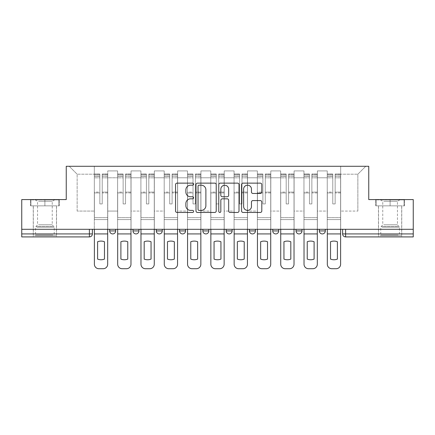 <?xml version="1.0" encoding="UTF-8"?>
<svg xmlns="http://www.w3.org/2000/svg" width="435" height="435" viewBox="0 0 435 435"><rect width="100%" height="100%" fill="white"/><g stroke="black" fill="none" stroke-linecap="round" stroke-linejoin="round"><path stroke-width="0.33" stroke-dasharray="2.17 1.63" d="M193.613 184.163A1.028 1.028 0 0 0 192.585 183.135L177.012 183.135A1.468 1.468 0 0 0 175.544 184.598L175.544 210.98A1.468 1.468 0 0 0 177.012 212.449L192.585 212.449A1.028 1.028 0 0 0 193.613 211.421A1.028 1.028 0 0 0 192.585 210.393L190.568 210.393A4.693 4.693 0 0 1 185.881 205.706L185.881 203.504A4.693 4.693 0 0 1 190.568 198.817L192.585 198.817A1.028 1.028 0 0 0 193.613 197.789A1.028 1.028 0 0 0 192.585 196.767L190.568 196.767A4.693 4.693 0 0 1 185.881 192.074L185.881 189.877A4.693 4.693 0 0 1 190.568 185.185L192.585 185.185A1.028 1.028 0 0 0 193.613 184.163M319.333 229.294L325.304 229.294L319.333 229.294M296.039 229.294L302.01 229.294L296.039 229.294L296.039 230.936A2.985 2.985 0 0 0 299.024 233.927A2.985 2.985 0 0 0 302.01 230.936L296.039 230.936M272.745 229.294L278.721 229.294L278.721 230.936A2.985 2.985 0 0 1 275.73 233.927A2.985 2.985 0 0 1 272.745 230.936L272.745 229.294L278.721 229.294M249.451 229.294L255.427 229.294L255.427 230.936A2.985 2.985 0 0 1 252.441 233.927A2.985 2.985 0 0 0 255.427 230.936L249.451 230.936L249.451 229.294L255.427 229.294M226.162 229.294L232.132 229.294L232.132 230.936L226.162 230.936L226.162 229.294L232.132 229.294M208.838 229.294L202.868 229.294L208.838 229.294L208.838 230.936A2.985 2.985 0 0 1 205.853 233.927A2.985 2.985 0 0 0 208.838 230.936L202.868 230.936M179.573 229.294L185.549 229.294L179.573 229.294M156.279 229.294L162.255 229.294L156.279 229.294M132.99 229.294L138.961 229.294L132.99 229.294M109.696 229.294L115.666 229.294L109.696 229.294M44.892 236.912L33.245 236.912L44.892 236.912M44.892 205.853L30.483 205.853L59.301 205.853L44.892 205.853L44.892 199.583L59.301 199.583L30.483 199.583L44.892 199.583L44.892 205.853L58.855 205.853L30.934 205.853L44.892 205.853L44.892 199.882L58.855 199.882L30.934 199.882L44.892 199.882L44.892 205.853M390.108 236.912L378.461 236.912L390.108 236.912M390.108 205.853L375.699 205.853L404.517 205.853L390.108 205.853L390.108 199.583L404.517 199.583L375.699 199.583L390.108 199.583L390.108 205.853L404.066 205.853L376.144 205.853L390.108 205.853L390.108 199.882L404.066 199.882L376.144 199.882L390.108 199.882L390.108 205.853M342.622 229.294L342.622 233.927A2.985 2.985 0 0 0 345.613 236.912L413.25 236.912L413.25 233.927L342.622 233.927A2.985 2.985 0 0 0 345.613 236.912L345.613 229.294L342.622 229.294L413.25 229.294L413.25 233.927M413.25 229.294L21.75 229.294L21.75 199.583L66.245 199.583L66.245 166.284L368.755 166.284L368.755 199.583L413.25 199.583L413.25 229.294L345.613 229.294M21.75 233.927L21.75 229.294L92.378 229.294L92.378 233.927L21.75 233.927L21.75 236.912L89.387 236.912A2.985 2.985 0 0 0 92.378 233.927M107.755 177.784L107.755 211.078L107.755 177.784L117.608 177.784L117.608 170.911L117.608 211.078L117.608 177.784L107.755 177.784M107.755 229.294L107.755 170.911L117.608 170.911L107.755 170.911L107.755 229.294L107.755 219.588L94.319 219.588L107.755 219.588L107.755 229.294L94.319 229.294L94.319 166.284L340.681 166.284L69.23 166.284L94.319 166.284L94.319 211.078L94.319 174.201L77.147 174.201L94.319 174.201L94.319 166.284L94.319 229.294L94.319 219.588L94.319 229.294L107.755 229.294M117.608 229.294L117.608 170.911L107.755 170.911L117.608 170.911L117.608 229.294L117.608 219.588L131.049 219.588L117.608 219.588L117.608 229.294L131.049 229.294L131.049 170.911L131.049 177.784L131.049 170.911L140.902 170.911L140.902 177.784L140.902 170.911L131.049 170.911L131.049 229.294L131.049 219.588L131.049 229.294L117.608 229.294M131.049 211.078L131.049 177.784L131.049 211.078L140.902 211.078L140.902 177.784L140.902 211.078L131.049 211.078M140.902 229.294L140.902 170.911L131.049 170.911L140.902 170.911L140.902 229.294L140.902 219.588L154.338 219.588L140.902 219.588L140.902 229.294L154.338 229.294L154.338 170.911L154.338 177.784L154.338 170.911L164.196 170.911L164.196 177.784L164.196 170.911L154.338 170.911L154.338 229.294L154.338 219.588L154.338 229.294L140.902 229.294M154.338 211.078L154.338 177.784L154.338 211.078L164.196 211.078L164.196 177.784L164.196 211.078L154.338 211.078M164.196 229.294L164.196 170.911L154.338 170.911L164.196 170.911L164.196 229.294L164.196 219.588L177.632 219.588L164.196 219.588L164.196 229.294L177.632 229.294L177.632 170.911L177.632 177.784L177.632 170.911L187.49 170.911L187.49 177.784L187.49 170.911L177.632 170.911L177.632 229.294L177.632 219.588L177.632 229.294L164.196 229.294M177.632 211.078L177.632 177.784L177.632 211.078L187.49 211.078L187.49 177.784L187.49 211.078L177.632 211.078M187.49 229.294L187.49 170.911L177.632 170.911L187.49 170.911L187.49 229.294L187.49 219.588L200.926 219.588L187.49 219.588L187.49 229.294L200.926 229.294L200.926 170.911L200.926 177.784L200.926 170.911L210.779 170.911L210.779 177.784L210.779 170.911L200.926 170.911L200.926 229.294L200.926 219.588L200.926 229.294L187.49 229.294M200.926 211.078L200.926 177.784L200.926 211.078L210.779 211.078L210.779 177.784L210.779 211.078L200.926 211.078M210.779 229.294L210.779 170.911L200.926 170.911L210.779 170.911L210.779 229.294L210.779 219.588L224.221 219.588L210.779 219.588L210.779 229.294L224.221 229.294L224.221 170.911L224.221 177.784L224.221 170.911L234.073 170.911L234.073 177.784L234.073 170.911L224.221 170.911L224.221 229.294L224.221 219.588L224.221 229.294L210.779 229.294M224.221 211.078L224.221 177.784L224.221 211.078L234.073 211.078L234.073 177.784L234.073 211.078L224.221 211.078M234.073 229.294L234.073 170.911L224.221 170.911L234.073 170.911L234.073 229.294L234.073 219.588L247.51 219.588L234.073 219.588L234.073 229.294L247.51 229.294L247.51 170.911L247.51 177.784L247.51 170.911L257.368 170.911L257.368 177.784L257.368 170.911L247.51 170.911L247.51 229.294L247.51 219.588L247.51 229.294L234.073 229.294M247.51 211.078L247.51 177.784L247.51 211.078L257.368 211.078L257.368 177.784L257.368 211.078L247.51 211.078M257.368 229.294L257.368 170.911L247.51 170.911L257.368 170.911L257.368 229.294L257.368 219.588L270.804 219.588L257.368 219.588L257.368 229.294L270.804 229.294L270.804 170.911L270.804 177.784L270.804 170.911L280.662 170.911L280.662 177.784L280.662 170.911L270.804 170.911L270.804 229.294L270.804 219.588L270.804 229.294L257.368 229.294M270.804 211.078L270.804 177.784L270.804 211.078L280.662 211.078L280.662 177.784L280.662 211.078L270.804 211.078M280.662 229.294L280.662 170.911L270.804 170.911L280.662 170.911L280.662 229.294L280.662 219.588L294.098 219.588L280.662 219.588L280.662 229.294L294.098 229.294L294.098 170.911L294.098 177.784L294.098 170.911L303.951 170.911L303.951 177.784L303.951 170.911L294.098 170.911L294.098 229.294L294.098 219.588L294.098 229.294L280.662 229.294M294.098 211.078L294.098 177.784L294.098 211.078L303.951 211.078L303.951 177.784L303.951 211.078L294.098 211.078M303.951 229.294L303.951 170.911L294.098 170.911L303.951 170.911L303.951 229.294L303.951 219.588L317.392 219.588L303.951 219.588L303.951 229.294L317.392 229.294L317.392 170.911L317.392 177.784L317.392 170.911L327.245 170.911L327.245 177.784L327.245 170.911L317.392 170.911L317.392 229.294L317.392 219.588L317.392 229.294L303.951 229.294M317.392 211.078L317.392 177.784L317.392 211.078L327.245 211.078L327.245 177.784L327.245 211.078L317.392 211.078M327.245 229.294L327.245 170.911L317.392 170.911L327.245 170.911L327.245 229.294L327.245 219.588L340.681 219.588L327.245 219.588L327.245 229.294L340.681 229.294L340.681 166.284L365.77 166.284L340.681 166.284L340.681 174.201L357.853 174.201L340.681 174.201L340.681 211.078L340.681 166.284L340.681 229.294L327.245 229.294L340.681 229.294L340.681 219.588L340.681 229.294L327.245 229.294M107.755 211.078L117.608 211.078L107.755 211.078M77.147 211.078L77.147 174.201L77.147 211.078L94.319 211.078L77.147 211.078M357.853 211.078L357.853 174.201L365.77 166.284L357.853 174.201L357.853 211.078L340.681 211.078L357.853 211.078M21.75 229.294L92.378 229.294M162.255 230.936L156.279 230.936A2.985 2.985 0 0 0 159.27 233.927M185.549 230.936L179.573 230.936A2.985 2.985 0 0 0 182.559 233.927M325.304 230.936A2.985 2.985 0 0 1 322.319 233.927A2.985 2.985 0 0 1 319.333 230.936L325.304 230.936A2.985 2.985 0 0 1 322.319 233.927M69.23 166.284L77.147 174.201L69.23 166.284M59.301 205.853L59.301 199.583L59.301 205.853M30.483 205.853L30.483 199.583L30.483 205.853M404.517 205.853L404.517 199.583L404.517 205.853M375.699 205.853L375.699 199.583L375.699 205.853M216.217 210.98L216.217 184.598A1.468 1.468 0 0 0 214.754 183.135L197.457 183.135A1.468 1.468 0 0 0 195.995 184.598L195.995 210.98A1.468 1.468 0 0 0 197.457 212.449L214.754 212.449A1.468 1.468 0 0 0 216.217 210.98M199.072 185.185A1.028 1.028 0 0 0 198.045 186.213L198.045 209.371A1.028 1.028 0 0 0 199.072 210.393L201.193 210.393A4.693 4.693 0 0 0 205.885 205.706L205.885 189.877A4.693 4.693 0 0 0 201.193 185.185L199.072 185.185M220.246 183.135L237.543 183.135A1.468 1.468 0 0 1 239.005 184.598L239.005 210.98A1.468 1.468 0 0 1 237.543 212.449L230.142 212.449A1.468 1.468 0 0 1 228.674 210.98L228.674 200.285A1.468 1.468 0 0 0 227.211 198.817L222.301 198.817A1.468 1.468 0 0 0 220.833 200.285L220.833 211.421A1.028 1.028 0 0 1 219.811 212.449A1.028 1.028 0 0 1 218.783 211.421L218.783 184.598A1.468 1.468 0 0 1 220.246 183.135M228.674 189.181A3.92 3.92 0 0 0 224.754 185.261A3.92 3.92 0 0 0 220.833 189.181L220.833 195.299A1.468 1.468 0 0 0 222.301 196.767L227.211 196.767A1.468 1.468 0 0 0 228.674 195.299L228.674 189.181M252.931 193.466L260.331 193.466A1.468 1.468 0 0 0 261.799 192.004L261.799 184.598A1.468 1.468 0 0 0 260.331 183.135L243.04 183.135A1.468 1.468 0 0 0 241.572 184.598L241.572 210.98A1.468 1.468 0 0 0 243.04 212.449L260.331 212.449A1.468 1.468 0 0 0 261.799 210.98L261.799 202.041A1.468 1.468 0 0 0 260.331 200.573L252.931 200.573A1.468 1.468 0 0 0 251.468 202.041L251.468 206.473A3.92 3.92 0 0 1 247.548 210.393A3.92 3.92 0 0 1 243.627 206.473L243.627 189.105A3.92 3.92 0 0 1 247.548 185.185A3.92 3.92 0 0 1 251.468 189.105L251.468 192.004A1.468 1.468 0 0 0 252.931 193.466M107.679 229.294L107.679 175.99L102.23 176.197L102.23 184.951L102.23 174.049L102.23 203.912L99.843 203.912L99.843 175.99L99.843 192.091L94.39 192.091L94.39 219.588L94.39 192.091L99.843 192.091L99.843 174.049L99.843 192.933L94.39 192.933L94.39 217.647L94.39 192.933L99.843 192.933L99.843 174.049L99.843 203.912L102.23 203.912L102.23 175.99L107.679 176.197L107.679 184.951L107.679 174.049L107.679 264.235A4.481 4.481 0 0 1 103.198 268.716L98.87 268.716A4.481 4.481 0 0 1 94.39 264.235L94.39 229.294M107.679 192.933L102.23 192.933L102.23 203.912L102.23 192.933L107.679 192.933L107.679 217.647L94.39 217.647L107.679 217.647L107.679 192.933M94.39 176.121L99.843 176.121L94.39 176.121M104.471 259.097A9.26 9.26 0 0 1 97.603 259.097L97.603 241.751A9.26 9.26 0 0 1 104.471 241.751L104.471 259.097M94.39 174.31L99.843 174.31L94.39 174.31M99.843 192.933L99.843 203.912L99.843 192.933M102.23 203.912L99.843 203.912L99.843 177.823L94.39 177.823L99.843 177.823L94.39 177.823L99.843 177.823L99.843 203.912L102.23 203.912L102.23 177.823L102.23 203.912L99.843 203.912L102.23 203.912L102.23 192.091L102.23 203.912L99.843 203.912L99.843 192.091L99.843 203.912L102.23 203.912M107.679 233.927L107.679 177.823L107.679 233.927L94.39 233.927M107.679 192.091L102.23 192.091L107.679 192.091L107.679 219.588L94.39 219.588L107.679 219.588L107.679 192.091M36.165 235.716L54.973 235.716L36.165 235.716M52.978 234.971L35.561 234.971L52.978 234.971M36.491 199.882L54.598 199.882L36.491 199.882M38.53 201.242L52.243 201.242L38.53 201.242M38.53 224.775L52.243 224.775L38.53 224.775M34.871 235.716L56.463 235.716L34.871 235.716M34.871 205.853L56.463 205.853L34.871 205.853M58.855 205.853L58.855 199.882L58.855 205.853M30.934 205.853L30.934 199.882L30.934 205.853M381.375 235.716L400.184 235.716L381.375 235.716M398.188 234.971L380.772 234.971L398.188 234.971M381.702 199.882L399.814 199.882L381.702 199.882M383.741 201.242L397.454 201.242L383.741 201.242M383.741 224.775L397.454 224.775L383.741 224.775M380.087 235.716L401.679 235.716L380.087 235.716M380.087 205.853L401.679 205.853L380.087 205.853M404.066 205.853L404.066 199.882L404.066 205.853M376.144 205.853L376.144 199.882L376.144 205.853M130.973 229.294L130.973 175.99L125.525 176.197L125.525 184.951L125.525 174.049L125.525 203.912L123.132 203.912L123.132 175.99L123.132 192.091L117.684 192.091L117.684 219.588L117.684 192.091L123.132 192.091L123.132 174.049L123.132 192.933L117.684 192.933L117.684 217.647L117.684 192.933L123.132 192.933L123.132 174.049L123.132 203.912L125.525 203.912L125.525 175.99L130.973 176.197L130.973 184.951L130.973 174.049L130.973 264.235A4.481 4.481 0 0 1 126.493 268.716L122.164 268.716A4.481 4.481 0 0 1 117.684 264.235L117.684 229.294M130.973 192.933L125.525 192.933L125.525 203.912L125.525 192.933L130.973 192.933L130.973 217.647L117.684 217.647L130.973 217.647L130.973 192.933M117.684 176.121L123.132 176.121L117.684 176.121M127.765 259.097A9.26 9.26 0 0 1 120.892 259.097L120.892 241.751A9.26 9.26 0 0 1 127.765 241.751L127.765 259.097M117.684 174.31L123.132 174.31L117.684 174.31M123.132 192.933L123.132 203.912L123.132 192.933M125.525 203.912L123.132 203.912L123.132 177.823L117.684 177.823L123.132 177.823L117.684 177.823L123.132 177.823L123.132 203.912L125.525 203.912L125.525 177.823L125.525 203.912L123.132 203.912L125.525 203.912L125.525 192.091L125.525 203.912L123.132 203.912L123.132 192.091L123.132 203.912L125.525 203.912M130.973 233.927L130.973 177.823L130.973 233.927L117.684 233.927M130.973 192.091L125.525 192.091L130.973 192.091L130.973 219.588L117.684 219.588L130.973 219.588L130.973 192.091M154.267 229.294L154.267 175.99L148.814 176.197L148.814 184.951L148.814 174.049L148.814 203.912L146.426 203.912L146.426 175.99L146.426 192.091L140.978 192.091L140.978 219.588L140.978 192.091L146.426 192.091L146.426 174.049L146.426 192.933L140.978 192.933L140.978 217.647L140.978 192.933L146.426 192.933L146.426 174.049L146.426 203.912L148.814 203.912L148.814 175.99L154.267 176.197L154.267 184.951L154.267 174.049L154.267 264.235A4.481 4.481 0 0 1 149.787 268.716L145.459 268.716A4.481 4.481 0 0 1 140.978 264.235L140.978 229.294M154.267 192.933L148.814 192.933L148.814 203.912L148.814 192.933L154.267 192.933L154.267 217.647L140.978 217.647L154.267 217.647L154.267 192.933M140.978 176.121L146.426 176.121L140.978 176.121M151.054 259.097A9.26 9.26 0 0 1 144.186 259.097L144.186 241.751A9.26 9.26 0 0 1 151.054 241.751L151.054 259.097M140.978 174.31L146.426 174.31L140.978 174.31M146.426 192.933L146.426 203.912L146.426 192.933M148.814 203.912L146.426 203.912L146.426 177.823L140.978 177.823L146.426 177.823L140.978 177.823L146.426 177.823L146.426 203.912L148.814 203.912L148.814 177.823L148.814 203.912L146.426 203.912L148.814 203.912L148.814 192.091L148.814 203.912L146.426 203.912L146.426 192.091L146.426 203.912L148.814 203.912M154.267 233.927L154.267 177.823L154.267 233.927L140.978 233.927M154.267 192.091L148.814 192.091L154.267 192.091L154.267 219.588L140.978 219.588L154.267 219.588L154.267 192.091M177.556 229.294L177.556 175.99L172.108 176.197L172.108 184.951L172.108 174.049L172.108 203.912L169.721 203.912L169.721 175.99L169.721 192.091L164.272 192.091L164.272 219.588L164.272 192.091L169.721 192.091L169.721 174.049L169.721 192.933L164.272 192.933L164.272 217.647L164.272 192.933L169.721 192.933L169.721 174.049L169.721 203.912L172.108 203.912L172.108 175.99L177.556 176.197L177.556 184.951L177.556 174.049L177.556 264.235A4.481 4.481 0 0 1 173.081 268.716L168.747 268.716A4.481 4.481 0 0 1 164.272 264.235L164.272 229.294M177.556 192.933L172.108 192.933L172.108 203.912L172.108 192.933L177.556 192.933L177.556 217.647L164.272 217.647L177.556 217.647L177.556 192.933M164.272 176.121L169.721 176.121L164.272 176.121M174.348 259.097A9.26 9.26 0 0 1 167.48 259.097L167.48 241.751A9.26 9.26 0 0 1 174.348 241.751L174.348 259.097M164.272 174.31L169.721 174.31L164.272 174.31M169.721 192.933L169.721 203.912L169.721 192.933M172.108 203.912L169.721 203.912L169.721 177.823L164.272 177.823L169.721 177.823L164.272 177.823L169.721 177.823L169.721 203.912L172.108 203.912L172.108 177.823L172.108 203.912L169.721 203.912L172.108 203.912L172.108 192.091L172.108 203.912L169.721 203.912L169.721 192.091L169.721 203.912L172.108 203.912M177.556 233.927L177.556 177.823L177.556 233.927L164.272 233.927M177.556 192.091L172.108 192.091L177.556 192.091L177.556 219.588L164.272 219.588L177.556 219.588L177.556 192.091M200.85 229.294L200.85 175.99L195.402 176.197L195.402 184.951L195.402 174.049L195.402 203.912L193.015 203.912L193.015 175.99L193.015 192.091L187.561 192.091L187.561 219.588L187.561 192.091L193.015 192.091L193.015 174.049L193.015 192.933L187.561 192.933L187.561 217.647L187.561 192.933L193.015 192.933L193.015 174.049L193.015 203.912L195.402 203.912L195.402 175.99L200.85 176.197L200.85 184.951L200.85 174.049L200.85 264.235A4.481 4.481 0 0 1 196.37 268.716L192.042 268.716A4.481 4.481 0 0 1 187.561 264.235L187.561 229.294M200.85 192.933L195.402 192.933L195.402 203.912L195.402 192.933L200.85 192.933L200.85 217.647L187.561 217.647L200.85 217.647L200.85 192.933M187.561 176.121L193.015 176.121L187.561 176.121M197.642 259.097A9.26 9.26 0 0 1 190.775 259.097L190.775 241.751A9.26 9.26 0 0 1 197.642 241.751L197.642 259.097M187.561 174.31L193.015 174.31L187.561 174.31M193.015 192.933L193.015 203.912L193.015 192.933M195.402 203.912L193.015 203.912L193.015 177.823L187.561 177.823L193.015 177.823L187.561 177.823L193.015 177.823L193.015 203.912L195.402 203.912L195.402 177.823L195.402 203.912L193.015 203.912L195.402 203.912L195.402 192.091L195.402 203.912L193.015 203.912L193.015 192.091L193.015 203.912L195.402 203.912M200.85 233.927L200.85 177.823L200.85 233.927L187.561 233.927M200.85 192.091L195.402 192.091L200.85 192.091L200.85 219.588L187.561 219.588L200.85 219.588L200.85 192.091M224.145 229.294L224.145 175.99L218.696 176.197L218.696 184.951L218.696 174.049L218.696 203.912L216.304 203.912L216.304 175.99L216.304 192.091L210.855 192.091L210.855 219.588L210.855 192.091L216.304 192.091L216.304 174.049L216.304 192.933L210.855 192.933L210.855 217.647L210.855 192.933L216.304 192.933L216.304 174.049L216.304 203.912L218.696 203.912L218.696 175.99L224.145 176.197L224.145 184.951L224.145 174.049L224.145 264.235A4.481 4.481 0 0 1 219.664 268.716L215.336 268.716A4.481 4.481 0 0 1 210.855 264.235L210.855 229.294M224.145 192.933L218.696 192.933L218.696 203.912L218.696 192.933L224.145 192.933L224.145 217.647L210.855 217.647L224.145 217.647L224.145 192.933M210.855 176.121L216.304 176.121L210.855 176.121M220.936 259.097A9.26 9.26 0 0 1 214.063 259.097L214.063 241.751A9.26 9.26 0 0 1 220.936 241.751L220.936 259.097M210.855 174.31L216.304 174.31L210.855 174.31M216.304 192.933L216.304 203.912L216.304 192.933M218.696 203.912L216.304 203.912L216.304 177.823L210.855 177.823L216.304 177.823L210.855 177.823L216.304 177.823L216.304 203.912L218.696 203.912L218.696 177.823L218.696 203.912L216.304 203.912L218.696 203.912L218.696 192.091L218.696 203.912L216.304 203.912L216.304 192.091L216.304 203.912L218.696 203.912M224.145 233.927L224.145 177.823L224.145 233.927L210.855 233.927M224.145 192.091L218.696 192.091L224.145 192.091L224.145 219.588L210.855 219.588L224.145 219.588L224.145 192.091M247.439 229.294L247.439 175.99L241.985 176.197L241.985 184.951L241.985 174.049L241.985 203.912L239.598 203.912L239.598 175.99L239.598 192.091L234.15 192.091L234.15 219.588L234.15 192.091L239.598 192.091L239.598 174.049L239.598 192.933L234.15 192.933L234.15 217.647L234.15 192.933L239.598 192.933L239.598 174.049L239.598 203.912L241.985 203.912L241.985 175.99L247.439 176.197L247.439 184.951L247.439 174.049L247.439 264.235A4.481 4.481 0 0 1 242.958 268.716L238.63 268.716A4.481 4.481 0 0 1 234.15 264.235L234.15 229.294M247.439 192.933L241.985 192.933L241.985 203.912L241.985 192.933L247.439 192.933L247.439 217.647L234.15 217.647L247.439 217.647L247.439 192.933M234.15 176.121L239.598 176.121L234.15 176.121M244.225 259.097A9.26 9.26 0 0 1 237.358 259.097L237.358 241.751A9.26 9.26 0 0 1 244.225 241.751L244.225 259.097M234.15 174.31L239.598 174.31L234.15 174.31M239.598 192.933L239.598 203.912L239.598 192.933M241.985 203.912L239.598 203.912L239.598 177.823L234.15 177.823L239.598 177.823L234.15 177.823L239.598 177.823L239.598 203.912L241.985 203.912L241.985 177.823L241.985 203.912L239.598 203.912L241.985 203.912L241.985 192.091L241.985 203.912L239.598 203.912L239.598 192.091L239.598 203.912L241.985 203.912M247.439 233.927L247.439 177.823L247.439 233.927L234.15 233.927M247.439 192.091L241.985 192.091L247.439 192.091L247.439 219.588L234.15 219.588L247.439 219.588L247.439 192.091M270.728 229.294L270.728 175.99L265.279 176.197L265.279 184.951L265.279 174.049L265.279 203.912L262.892 203.912L262.892 175.99L262.892 192.091L257.444 192.091L257.444 219.588L257.444 192.091L262.892 192.091L262.892 174.049L262.892 192.933L257.444 192.933L257.444 217.647L257.444 192.933L262.892 192.933L262.892 174.049L262.892 203.912L265.279 203.912L265.279 175.99L270.728 176.197L270.728 184.951L270.728 174.049L270.728 264.235A4.481 4.481 0 0 1 266.253 268.716L261.919 268.716A4.481 4.481 0 0 1 257.444 264.235L257.444 229.294M270.728 192.933L265.279 192.933L265.279 203.912L265.279 192.933L270.728 192.933L270.728 217.647L257.444 217.647L270.728 217.647L270.728 192.933M257.444 176.121L262.892 176.121L257.444 176.121M267.52 259.097A9.26 9.26 0 0 1 260.652 259.097L260.652 241.751A9.26 9.26 0 0 1 267.52 241.751L267.52 259.097M257.444 174.31L262.892 174.31L257.444 174.31M262.892 192.933L262.892 203.912L262.892 192.933M265.279 203.912L262.892 203.912L262.892 177.823L257.444 177.823L262.892 177.823L257.444 177.823L262.892 177.823L262.892 203.912L265.279 203.912L265.279 177.823L265.279 203.912L262.892 203.912L265.279 203.912L265.279 192.091L265.279 203.912L262.892 203.912L262.892 192.091L262.892 203.912L265.279 203.912M270.728 233.927L270.728 177.823L270.728 233.927L257.444 233.927M270.728 192.091L265.279 192.091L270.728 192.091L270.728 219.588L257.444 219.588L270.728 219.588L270.728 192.091M294.022 229.294L294.022 175.99L288.574 176.197L288.574 184.951L288.574 174.049L288.574 203.912L286.187 203.912L286.187 175.99L286.187 192.091L280.733 192.091L280.733 219.588L280.733 192.091L286.187 192.091L286.187 174.049L286.187 192.933L280.733 192.933L280.733 217.647L280.733 192.933L286.187 192.933L286.187 174.049L286.187 203.912L288.574 203.912L288.574 175.99L294.022 176.197L294.022 184.951L294.022 174.049L294.022 264.235A4.481 4.481 0 0 1 289.541 268.716L285.213 268.716A4.481 4.481 0 0 1 280.733 264.235L280.733 229.294M294.022 192.933L288.574 192.933L288.574 203.912L288.574 192.933L294.022 192.933L294.022 217.647L280.733 217.647L294.022 217.647L294.022 192.933M280.733 176.121L286.187 176.121L280.733 176.121M290.814 259.097A9.26 9.26 0 0 1 283.946 259.097L283.946 241.751A9.26 9.26 0 0 1 290.814 241.751L290.814 259.097M280.733 174.31L286.187 174.31L280.733 174.31M286.187 192.933L286.187 203.912L286.187 192.933M288.574 203.912L286.187 203.912L286.187 177.823L280.733 177.823L286.187 177.823L280.733 177.823L286.187 177.823L286.187 203.912L288.574 203.912L288.574 177.823L288.574 203.912L286.187 203.912L288.574 203.912L288.574 192.091L288.574 203.912L286.187 203.912L286.187 192.091L286.187 203.912L288.574 203.912M294.022 233.927L294.022 177.823L294.022 233.927L280.733 233.927M294.022 192.091L288.574 192.091L294.022 192.091L294.022 219.588L280.733 219.588L294.022 219.588L294.022 192.091M317.316 229.294L317.316 175.99L311.868 176.197L311.868 184.951L311.868 174.049L311.868 203.912L309.475 203.912L309.475 175.99L309.475 192.091L304.027 192.091L304.027 219.588L304.027 192.091L309.475 192.091L309.475 174.049L309.475 192.933L304.027 192.933L304.027 217.647L304.027 192.933L309.475 192.933L309.475 174.049L309.475 203.912L311.868 203.912L311.868 175.99L317.316 176.197L317.316 184.951L317.316 174.049L317.316 264.235A4.481 4.481 0 0 1 312.836 268.716L308.507 268.716A4.481 4.481 0 0 1 304.027 264.235L304.027 229.294M317.316 192.933L311.868 192.933L311.868 203.912L311.868 192.933L317.316 192.933L317.316 217.647L304.027 217.647L317.316 217.647L317.316 192.933M304.027 176.121L309.475 176.121L304.027 176.121M314.108 259.097A9.26 9.26 0 0 1 307.235 259.097L307.235 241.751A9.26 9.26 0 0 1 314.108 241.751L314.108 259.097M304.027 174.31L309.475 174.31L304.027 174.31M309.475 192.933L309.475 203.912L309.475 192.933M311.868 203.912L309.475 203.912L309.475 177.823L304.027 177.823L309.475 177.823L304.027 177.823L309.475 177.823L309.475 203.912L311.868 203.912L311.868 177.823L311.868 203.912L309.475 203.912L311.868 203.912L311.868 192.091L311.868 203.912L309.475 203.912L309.475 192.091L309.475 203.912L311.868 203.912M317.316 233.927L317.316 177.823L317.316 233.927L304.027 233.927M317.316 192.091L311.868 192.091L317.316 192.091L317.316 219.588L304.027 219.588L317.316 219.588L317.316 192.091M340.61 229.294L340.61 175.99L335.157 176.197L335.157 184.951L335.157 174.049L335.157 203.912L332.77 203.912L332.77 175.99L332.77 192.091L327.321 192.091L327.321 219.588L327.321 192.091L332.77 192.091L332.77 174.049L332.77 192.933L327.321 192.933L327.321 217.647L327.321 192.933L332.77 192.933L332.77 174.049L332.77 203.912L335.157 203.912L335.157 175.99L340.61 176.197L340.61 184.951L340.61 174.049L340.61 264.235A4.481 4.481 0 0 1 336.13 268.716L331.802 268.716A4.481 4.481 0 0 1 327.321 264.235L327.321 229.294M340.61 192.933L335.157 192.933L335.157 203.912L335.157 192.933L340.61 192.933L340.61 217.647L327.321 217.647L340.61 217.647L340.61 192.933M327.321 176.121L332.77 176.121L327.321 176.121M337.397 259.097A9.26 9.26 0 0 1 330.529 259.097L330.529 241.751A9.26 9.26 0 0 1 337.397 241.751L337.397 259.097M327.321 174.31L332.77 174.31L327.321 174.31M332.77 192.933L332.77 203.912L332.77 192.933M335.157 203.912L332.77 203.912L332.77 177.823L327.321 177.823L332.77 177.823L327.321 177.823L332.77 177.823L332.77 203.912L335.157 203.912L335.157 177.823L335.157 203.912L332.77 203.912L335.157 203.912L335.157 192.091L335.157 203.912L332.77 203.912L332.77 192.091L332.77 203.912L335.157 203.912M340.61 233.927L340.61 177.823L340.61 233.927L327.321 233.927M340.61 192.091L335.157 192.091L340.61 192.091L340.61 219.588L327.321 219.588L340.61 219.588L340.61 192.091M275.73 233.927A2.985 2.985 0 0 0 278.721 230.936L272.745 230.936M138.961 230.936L132.99 230.936M115.666 230.936L109.696 230.936M327.245 177.784L317.392 177.784L327.245 177.784M303.951 177.784L294.098 177.784L303.951 177.784M280.662 177.784L270.804 177.784L280.662 177.784M257.368 177.784L247.51 177.784L257.368 177.784M234.073 177.784L224.221 177.784L234.073 177.784M210.779 177.784L200.926 177.784L210.779 177.784M187.49 177.784L177.632 177.784L187.49 177.784M164.196 177.784L154.338 177.784L164.196 177.784M140.902 177.784L131.049 177.784L140.902 177.784M302.01 230.936A2.985 2.985 0 0 1 299.024 233.927M89.387 229.294L89.387 236.912M99.843 176.197L94.39 176.197L99.843 176.197M107.679 174.31L102.23 174.31L107.679 174.31M107.679 177.823L102.23 177.823L107.679 177.823M99.843 174.392L94.39 174.392L99.843 174.392M107.679 174.392L102.23 174.392L107.679 174.392M107.679 176.121L102.23 176.121L107.679 176.121M36.812 227.19L54.228 227.19L36.812 227.19M52.711 226.45L35.866 226.45L52.711 226.45M382.022 227.19L399.439 227.19L382.022 227.19M397.922 226.45L381.082 226.45L397.922 226.45M123.132 176.197L117.684 176.197L123.132 176.197M130.973 174.31L125.525 174.31L130.973 174.31M130.973 177.823L125.525 177.823L130.973 177.823M123.132 174.392L117.684 174.392L123.132 174.392M130.973 174.392L125.525 174.392L130.973 174.392M130.973 176.121L125.525 176.121L130.973 176.121M146.426 176.197L140.978 176.197L146.426 176.197M154.267 174.31L148.814 174.31L154.267 174.31M154.267 177.823L148.814 177.823L154.267 177.823M146.426 174.392L140.978 174.392L146.426 174.392M154.267 174.392L148.814 174.392L154.267 174.392M154.267 176.121L148.814 176.121L154.267 176.121M169.721 176.197L164.272 176.197L169.721 176.197M177.556 174.31L172.108 174.31L177.556 174.31M177.556 177.823L172.108 177.823L177.556 177.823M169.721 174.392L164.272 174.392L169.721 174.392M177.556 174.392L172.108 174.392L177.556 174.392M177.556 176.121L172.108 176.121L177.556 176.121M193.015 176.197L187.561 176.197L193.015 176.197M200.85 174.31L195.402 174.31L200.85 174.31M200.85 177.823L195.402 177.823L200.85 177.823M193.015 174.392L187.561 174.392L193.015 174.392M200.85 174.392L195.402 174.392L200.85 174.392M200.85 176.121L195.402 176.121L200.85 176.121M216.304 176.197L210.855 176.197L216.304 176.197M224.145 174.31L218.696 174.31L224.145 174.31M224.145 177.823L218.696 177.823L224.145 177.823M216.304 174.392L210.855 174.392L216.304 174.392M224.145 174.392L218.696 174.392L224.145 174.392M224.145 176.121L218.696 176.121L224.145 176.121M239.598 176.197L234.15 176.197L239.598 176.197M247.439 174.31L241.985 174.31L247.439 174.31M247.439 177.823L241.985 177.823L247.439 177.823M239.598 174.392L234.15 174.392L239.598 174.392M247.439 174.392L241.985 174.392L247.439 174.392M247.439 176.121L241.985 176.121L247.439 176.121M262.892 176.197L257.444 176.197L262.892 176.197M270.728 174.31L265.279 174.31L270.728 174.31M270.728 177.823L265.279 177.823L270.728 177.823M262.892 174.392L257.444 174.392L262.892 174.392M270.728 174.392L265.279 174.392L270.728 174.392M270.728 176.121L265.279 176.121L270.728 176.121M286.187 176.197L280.733 176.197L286.187 176.197M294.022 174.31L288.574 174.31L294.022 174.31M294.022 177.823L288.574 177.823L294.022 177.823M286.187 174.392L280.733 174.392L286.187 174.392M294.022 174.392L288.574 174.392L294.022 174.392M294.022 176.121L288.574 176.121L294.022 176.121M309.475 176.197L304.027 176.197L309.475 176.197M317.316 174.31L311.868 174.31L317.316 174.31M317.316 177.823L311.868 177.823L317.316 177.823M309.475 174.392L304.027 174.392L309.475 174.392M317.316 174.392L311.868 174.392L317.316 174.392M317.316 176.121L311.868 176.121L317.316 176.121M332.77 176.197L327.321 176.197L332.77 176.197M340.61 174.31L335.157 174.31L340.61 174.31M340.61 177.823L335.157 177.823L340.61 177.823M332.77 174.392L327.321 174.392L332.77 174.392M340.61 174.392L335.157 174.392L340.61 174.392M340.61 176.121L335.157 176.121L340.61 176.121M33.245 205.853L33.245 236.912M378.461 205.853L378.461 236.912M401.755 205.853L401.755 236.912M56.539 205.853L56.539 236.912M107.679 174.049L102.23 174.049L107.679 174.049M99.843 175.99L94.39 175.99L99.843 175.99M99.843 174.049L94.39 174.049L99.843 174.049M107.679 175.99L102.23 175.99L107.679 175.99M54.598 199.882L52.243 201.242L52.243 224.775L54.228 227.19L54.228 234.971L54.973 235.716M33.321 235.716L33.321 205.853M56.463 235.716L56.463 205.853M35.186 199.882L37.546 201.242L37.546 224.775L35.561 227.19L35.561 234.971L34.816 235.716M399.814 199.882L397.454 201.242L397.454 224.775L399.439 227.19L399.439 234.971L400.184 235.716M378.537 235.716L378.537 205.853M401.679 235.716L401.679 205.853M380.402 199.882L382.756 201.242L382.756 224.775L380.772 227.19L380.772 234.971L380.027 235.716M130.973 174.049L125.525 174.049L130.973 174.049M123.132 175.99L117.684 175.99L123.132 175.99M123.132 174.049L117.684 174.049L123.132 174.049M130.973 175.99L125.525 175.99L130.973 175.99M154.267 174.049L148.814 174.049L154.267 174.049M146.426 175.99L140.978 175.99L146.426 175.99M146.426 174.049L140.978 174.049L146.426 174.049M154.267 175.99L148.814 175.99L154.267 175.99M177.556 174.049L172.108 174.049L177.556 174.049M169.721 175.99L164.272 175.99L169.721 175.99M169.721 174.049L164.272 174.049L169.721 174.049M177.556 175.99L172.108 175.99L177.556 175.99M200.85 174.049L195.402 174.049L200.85 174.049M193.015 175.99L187.561 175.99L193.015 175.99M193.015 174.049L187.561 174.049L193.015 174.049M200.85 175.99L195.402 175.99L200.85 175.99M224.145 174.049L218.696 174.049L224.145 174.049M216.304 175.99L210.855 175.99L216.304 175.99M216.304 174.049L210.855 174.049L216.304 174.049M224.145 175.99L218.696 175.99L224.145 175.99M247.439 174.049L241.985 174.049L247.439 174.049M239.598 175.99L234.15 175.99L239.598 175.99M239.598 174.049L234.15 174.049L239.598 174.049M247.439 175.99L241.985 175.99L247.439 175.99M270.728 174.049L265.279 174.049L270.728 174.049M262.892 175.99L257.444 175.99L262.892 175.99M262.892 174.049L257.444 174.049L262.892 174.049M270.728 175.99L265.279 175.99L270.728 175.99M294.022 174.049L288.574 174.049L294.022 174.049M286.187 175.99L280.733 175.99L286.187 175.99M286.187 174.049L280.733 174.049L286.187 174.049M294.022 175.99L288.574 175.99L294.022 175.99M317.316 174.049L311.868 174.049L317.316 174.049M309.475 175.99L304.027 175.99L309.475 175.99M309.475 174.049L304.027 174.049L309.475 174.049M317.316 175.99L311.868 175.99L317.316 175.99M340.61 174.049L335.157 174.049L340.61 174.049M332.77 175.99L327.321 175.99L332.77 175.99M332.77 174.049L327.321 174.049L332.77 174.049M340.61 175.99L335.157 175.99L340.61 175.99"/><path stroke-width="0.65" d="M193.613 184.163A1.028 1.028 0 0 0 192.585 183.135L177.012 183.135A1.468 1.468 0 0 0 175.544 184.598L175.544 210.98A1.468 1.468 0 0 0 177.012 212.449L192.585 212.449A1.028 1.028 0 0 0 193.613 211.421A1.028 1.028 0 0 0 192.585 210.393L190.568 210.393A4.693 4.693 0 0 1 185.881 205.706L185.881 203.504A4.693 4.693 0 0 1 190.568 198.817L192.585 198.817A1.028 1.028 0 0 0 193.613 197.789A1.028 1.028 0 0 0 192.585 196.767L190.568 196.767A4.693 4.693 0 0 1 185.881 192.074L185.881 189.877A4.693 4.693 0 0 1 190.568 185.185L192.585 185.185A1.028 1.028 0 0 0 193.613 184.163M319.333 229.294L319.333 230.936L325.304 230.936A2.985 2.985 0 0 1 322.319 233.927A2.985 2.985 0 0 1 319.333 230.936L319.333 229.294M202.868 230.936L202.868 229.294L202.868 230.936A2.985 2.985 0 0 0 205.853 233.927A2.985 2.985 0 0 1 202.868 230.936L208.838 230.936A2.985 2.985 0 0 1 205.853 233.927M179.573 229.294L179.573 230.936L185.549 230.936A2.985 2.985 0 0 1 182.559 233.927A2.985 2.985 0 0 1 179.573 230.936L179.573 229.294M156.279 229.294L156.279 230.936L162.255 230.936A2.985 2.985 0 0 1 159.27 233.927A2.985 2.985 0 0 1 156.279 230.936L156.279 229.294M132.99 230.936L132.99 229.294L132.99 230.936A2.985 2.985 0 0 0 135.976 233.927A2.985 2.985 0 0 1 132.99 230.936L138.961 230.936A2.985 2.985 0 0 1 135.976 233.927A2.985 2.985 0 0 0 138.961 230.936A2.985 2.985 0 0 1 135.976 233.927M109.696 230.936L109.696 229.294L109.696 230.936A2.985 2.985 0 0 0 112.681 233.927A2.985 2.985 0 0 1 109.696 230.936L115.666 230.936A2.985 2.985 0 0 1 112.681 233.927A2.985 2.985 0 0 0 115.666 230.936A2.985 2.985 0 0 1 112.681 233.927M260.331 193.466A1.468 1.468 0 0 0 261.799 192.004L261.799 184.598A1.468 1.468 0 0 0 260.331 183.135L243.04 183.135A1.468 1.468 0 0 0 241.572 184.598L241.572 210.98A1.468 1.468 0 0 0 243.04 212.449L260.331 212.449A1.468 1.468 0 0 0 261.799 210.98L261.799 202.041A1.468 1.468 0 0 0 260.331 200.573L252.931 200.573A1.468 1.468 0 0 0 251.468 202.041L251.468 206.473A3.92 3.92 0 0 1 247.548 210.393A3.92 3.92 0 0 1 243.627 206.473L243.627 189.105A3.92 3.92 0 0 1 247.548 185.185A3.92 3.92 0 0 1 251.468 189.105L251.468 192.004A1.468 1.468 0 0 0 252.931 193.466L260.331 193.466M21.75 229.294L21.75 199.583L66.245 199.583L66.245 166.284L368.755 166.284L368.755 199.583L413.25 199.583L413.25 229.294L21.75 229.294L21.75 233.927L92.378 233.927L92.378 229.294M216.217 184.598A1.468 1.468 0 0 0 214.754 183.135L197.457 183.135A1.468 1.468 0 0 0 195.995 184.598L195.995 210.98A1.468 1.468 0 0 0 197.457 212.449L214.754 212.449A1.468 1.468 0 0 0 216.217 210.98L216.217 184.598M220.246 183.135L237.543 183.135A1.468 1.468 0 0 1 239.005 184.598L239.005 210.98A1.468 1.468 0 0 1 237.543 212.449L230.142 212.449A1.468 1.468 0 0 1 228.674 210.98L228.674 200.285A1.468 1.468 0 0 0 227.211 198.817L222.301 198.817A1.468 1.468 0 0 0 220.833 200.285L220.833 211.421A1.028 1.028 0 0 1 219.811 212.449A1.028 1.028 0 0 1 218.783 211.421L218.783 184.598A1.468 1.468 0 0 1 220.246 183.135M342.622 229.294L342.622 233.927L413.25 233.927L413.25 236.912L345.613 236.912A2.985 2.985 0 0 1 342.622 233.927M413.25 229.294L413.25 233.927M89.387 229.294L89.387 236.912A2.985 2.985 0 0 0 92.378 233.927A2.985 2.985 0 0 1 89.387 236.912L21.75 236.912L21.75 233.927M325.304 229.294L325.304 230.936L325.304 229.294M302.01 229.294L302.01 230.936A2.985 2.985 0 0 1 299.024 233.927A2.985 2.985 0 0 1 296.039 230.936L302.01 230.936L302.01 229.294M296.039 229.294L296.039 230.936M278.721 229.294L278.721 230.936A2.985 2.985 0 0 1 275.73 233.927A2.985 2.985 0 0 1 272.745 230.936L278.721 230.936M272.745 229.294L272.745 230.936M255.427 229.294L255.427 230.936A2.985 2.985 0 0 1 252.441 233.927A2.985 2.985 0 0 1 249.451 230.936A2.985 2.985 0 0 0 252.441 233.927M249.451 229.294L249.451 230.936L255.427 230.936M232.132 229.294L232.132 230.936A2.985 2.985 0 0 1 229.147 233.927A2.985 2.985 0 0 1 226.162 230.936A2.985 2.985 0 0 0 229.147 233.927A2.985 2.985 0 0 0 232.132 230.936A2.985 2.985 0 0 1 229.147 233.927M226.162 229.294L226.162 230.936L232.132 230.936M208.838 229.294L208.838 230.936M185.549 229.294L185.549 230.936A2.985 2.985 0 0 1 182.559 233.927A2.985 2.985 0 0 0 185.549 230.936L185.549 229.294M162.255 229.294L162.255 230.936A2.985 2.985 0 0 1 159.27 233.927A2.985 2.985 0 0 0 162.255 230.936L162.255 229.294M138.961 229.294L138.961 230.936L138.961 229.294M115.666 229.294L115.666 230.936L115.666 229.294M199.072 185.185A1.028 1.028 0 0 0 198.045 186.213L198.045 209.371A1.028 1.028 0 0 0 199.072 210.393L201.193 210.393A4.693 4.693 0 0 0 205.885 205.706L205.885 189.877A4.693 4.693 0 0 0 201.193 185.185L199.072 185.185M228.674 189.181A3.92 3.92 0 0 0 224.754 185.261A3.92 3.92 0 0 0 220.833 189.181L220.833 195.299A1.468 1.468 0 0 0 222.301 196.767L227.211 196.767A1.468 1.468 0 0 0 228.674 195.299L228.674 189.181M94.39 233.927L94.39 264.235A4.481 4.481 0 0 0 98.87 268.716L103.198 268.716A4.481 4.481 0 0 0 107.679 264.235L107.679 233.927L94.39 233.927L94.39 229.294M107.679 233.927L107.679 229.294M104.471 259.097L104.471 241.751A9.26 9.26 0 0 0 97.603 241.751L97.603 259.097A9.26 9.26 0 0 0 104.471 259.097M117.684 233.927L117.684 264.235A4.481 4.481 0 0 0 122.164 268.716L126.493 268.716A4.481 4.481 0 0 0 130.973 264.235L130.973 233.927L117.684 233.927L117.684 229.294M130.973 233.927L130.973 229.294M127.765 259.097L127.765 241.751A9.26 9.26 0 0 0 120.892 241.751L120.892 259.097A9.26 9.26 0 0 0 127.765 259.097M140.978 233.927L140.978 264.235A4.481 4.481 0 0 0 145.459 268.716L149.787 268.716A4.481 4.481 0 0 0 154.267 264.235L154.267 233.927L140.978 233.927L140.978 229.294M154.267 233.927L154.267 229.294M151.054 259.097L151.054 241.751A9.26 9.26 0 0 0 144.186 241.751L144.186 259.097A9.26 9.26 0 0 0 151.054 259.097M164.272 233.927L164.272 264.235A4.481 4.481 0 0 0 168.747 268.716L173.081 268.716A4.481 4.481 0 0 0 177.556 264.235L177.556 233.927L164.272 233.927L164.272 229.294M177.556 233.927L177.556 229.294M174.348 259.097L174.348 241.751A9.26 9.26 0 0 0 167.48 241.751L167.48 259.097A9.26 9.26 0 0 0 174.348 259.097M187.561 233.927L187.561 264.235A4.481 4.481 0 0 0 192.042 268.716L196.37 268.716A4.481 4.481 0 0 0 200.85 264.235L200.85 233.927L187.561 233.927L187.561 229.294M200.85 233.927L200.85 229.294M197.642 259.097L197.642 241.751A9.26 9.26 0 0 0 190.775 241.751L190.775 259.097A9.26 9.26 0 0 0 197.642 259.097M210.855 233.927L210.855 264.235A4.481 4.481 0 0 0 215.336 268.716L219.664 268.716A4.481 4.481 0 0 0 224.145 264.235L224.145 233.927L210.855 233.927L210.855 229.294M224.145 233.927L224.145 229.294M220.936 259.097L220.936 241.751A9.26 9.26 0 0 0 214.063 241.751L214.063 259.097A9.26 9.26 0 0 0 220.936 259.097M234.15 233.927L234.15 264.235A4.481 4.481 0 0 0 238.63 268.716L242.958 268.716A4.481 4.481 0 0 0 247.439 264.235L247.439 233.927L234.15 233.927L234.15 229.294M247.439 233.927L247.439 229.294M244.225 259.097L244.225 241.751A9.26 9.26 0 0 0 237.358 241.751L237.358 259.097A9.26 9.26 0 0 0 244.225 259.097M257.444 233.927L257.444 264.235A4.481 4.481 0 0 0 261.919 268.716L266.253 268.716A4.481 4.481 0 0 0 270.728 264.235L270.728 233.927L257.444 233.927L257.444 229.294M270.728 233.927L270.728 229.294M267.52 259.097L267.52 241.751A9.26 9.26 0 0 0 260.652 241.751L260.652 259.097A9.26 9.26 0 0 0 267.52 259.097M280.733 233.927L280.733 264.235A4.481 4.481 0 0 0 285.213 268.716L289.541 268.716A4.481 4.481 0 0 0 294.022 264.235L294.022 233.927L280.733 233.927L280.733 229.294M294.022 233.927L294.022 229.294M290.814 259.097L290.814 241.751A9.26 9.26 0 0 0 283.946 241.751L283.946 259.097A9.26 9.26 0 0 0 290.814 259.097M304.027 233.927L304.027 264.235A4.481 4.481 0 0 0 308.507 268.716L312.836 268.716A4.481 4.481 0 0 0 317.316 264.235L317.316 233.927L304.027 233.927L304.027 229.294M317.316 233.927L317.316 229.294M314.108 259.097L314.108 241.751A9.26 9.26 0 0 0 307.235 241.751L307.235 259.097A9.26 9.26 0 0 0 314.108 259.097M327.321 233.927L327.321 264.235A4.481 4.481 0 0 0 331.802 268.716L336.13 268.716A4.481 4.481 0 0 0 340.61 264.235L340.61 233.927L327.321 233.927L327.321 229.294M340.61 233.927L340.61 229.294M337.397 259.097L337.397 241.751A9.26 9.26 0 0 0 330.529 241.751L330.529 259.097A9.26 9.26 0 0 0 337.397 259.097M345.613 229.294L345.613 236.912"/></g></svg>
